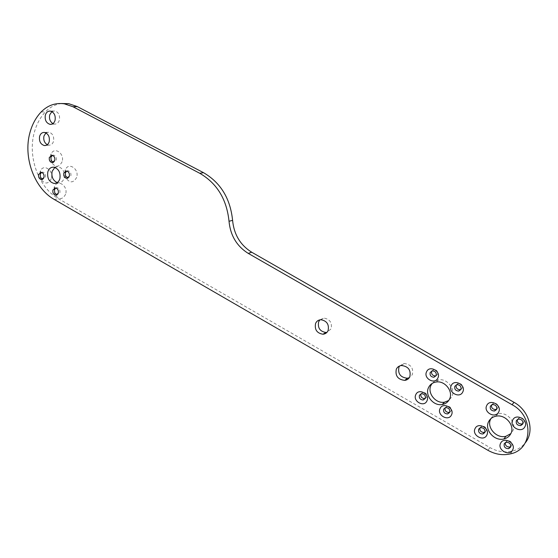 <?xml version="1.0" encoding="UTF-8"?>
<svg xmlns="http://www.w3.org/2000/svg" width="558" height="558" viewBox="0 0 558 558"><rect width="100%" height="100%" fill="white"/><g stroke="black" fill="none" stroke-linecap="round" stroke-linejoin="round"><path stroke-width="0.42" stroke-dasharray="2.79 2.09" d="M76.676 177.374C73.349 183.324 69.611 183.317 65.453 177.339L64.965 170.811L65.349 169.758C68.488 161.722 79.438 169.011 76.676 177.374M66.786 171.013L68.069 170.769C70.322 171.466 71.257 173.21 70.859 176L67.916 178.093M65.635 194.205C62.538 199.924 58.918 199.987 54.782 194.407L54.119 187.614L54.517 186.525C57.62 178.713 68.32 186.03 65.635 194.205M55.765 187.969L57.042 187.69C59.294 188.367 60.236 190.097 59.859 192.88L57.014 194.923M51.322 178.616C48.337 184.314 44.793 184.461 40.692 179.041L39.96 172.157L40.497 170.748C43.761 163.355 53.889 170.65 51.322 178.616M41.55 172.38L42.806 172.122C45.003 172.799 45.916 174.514 45.547 177.27L42.659 179.313M62.14 161.715C58.953 167.637 55.291 167.714 51.155 161.932L50.59 155.284L51.12 153.882C54.44 146.301 64.777 153.576 62.14 161.715M52.354 155.354L53.61 155.124C55.807 155.828 56.714 157.558 56.33 160.313L53.331 162.413M484.986 432.108L486.067 430.985C486.646 427.895 485.272 426.263 481.931 426.082L479.824 427.944M496.746 409.154L497.813 408.024C498.434 404.955 497.073 403.301 493.746 403.071L491.507 404.899M522.923 423.536L523.816 422.532C524.443 419.372 523.02 417.705 519.547 417.53L517.301 419.546M510.751 446.595L511.665 445.598C512.258 442.41 510.814 440.764 507.334 440.646L505.227 442.675M436.063 375.771L437.556 374.397C438.135 371.523 436.921 369.912 433.908 369.57L431.752 371.021M460.922 389.456L462.24 388.173C462.84 385.222 461.571 383.597 458.432 383.29L456.235 384.887M449.734 412.257L451.038 411.002C451.603 408.031 450.306 406.412 447.153 406.161L445.068 407.814M420.948 393.829L423.006 392.337L421.492 393.711M425.252 398.461L426.717 397.122C427.275 394.227 426.033 392.637 423.006 392.337M51.88 111.593L54.789 110.903C58.562 112.221 60.097 115.283 59.392 120.096C58.457 122.906 56.777 124.232 54.349 124.071L52.933 123.611M54.837 167.407L58.025 166.64C62.949 168.174 64.986 172.01 64.135 178.135C63.068 181.329 61.129 182.885 58.318 182.815L57.251 182.606M45.944 132.916L48.86 132.134C52.661 133.404 54.224 136.459 53.547 141.286C52.654 143.985 51.036 145.275 48.699 145.157L47.291 144.724M319.929 319.832L323.891 318.074C329.876 319.141 332.282 322.719 331.117 328.815L326.953 332.352M399.612 365.971L404.076 363.467C410.897 364.332 413.659 368.064 412.348 374.662L409.279 377.71M432.101 383.472L434.947 381.016L438.616 379.817C447.349 378.261 455.928 389.345 451.771 396.912L448.744 400.484M490.956 418.584C492.477 415.989 494.806 414.364 497.931 413.708C507.361 411.427 517.329 423.271 512.607 431.25L510.828 433.643M61.499 103.509C55.409 104.318 50.081 107.08 45.512 111.788C40.267 117.34 36.528 124.225 34.303 132.441C27.391 156.875 38.669 187.774 58.541 198.76L489.987 447.593C497.29 451.673 504.739 452.838 512.335 451.101C517.705 449.713 522.037 446.937 525.336 442.773M54.286 199.478L58.541 198.76M41.125 111.991L45.512 111.788M487.943 450.313L489.987 447.593M65.593 175.986L65.453 177.339M67.678 178.204L68.167 178.135M54.761 192.977L54.782 194.407M56.777 195.042L57.286 194.958M40.553 177.472L40.692 179.041M42.373 179.446L42.973 179.362M51.169 160.418L51.155 161.932M53.052 162.531L53.638 162.462M51.622 124.246L54.349 124.071M56.309 183.108L58.318 182.815M46.014 145.401L48.699 145.157M510.437 453.877L512.335 451.101M495.929 416.205L497.931 413.708M436.23 382L438.616 379.817M401.481 365.504L404.076 363.467M320.843 319.727L323.891 318.074M44.507 132.455L48.86 132.134M53.735 167.177L58.025 166.64M50.436 111.105L54.789 110.903M447.153 406.161L445.737 407.612M458.432 383.29L457.051 384.657M433.908 369.57L432.429 370.861M507.334 440.646L506.148 442.292M519.547 417.53L518.41 419.093M493.746 403.071L492.505 404.543M481.931 426.082L480.647 427.644M52.04 155.291L53.61 155.124M51.155 156.624L51.12 153.882M41.229 172.324L42.806 172.122M40.462 173.566L40.497 170.748M55.493 187.927L57.042 187.69M54.635 189.267L54.517 186.525M66.521 170.971L68.069 170.769M65.537 172.415L65.349 169.758"/><path stroke-width="0.84" d="M67.916 178.093L65.593 175.986L65.356 172.91L66.786 171.013M69.318 176.216L66.625 178.351C64.365 177.667 63.424 175.916 63.814 173.119L66.521 170.971C68.78 171.669 69.715 173.419 69.318 176.216M57.014 194.923L54.761 192.977L54.447 189.776L55.765 187.969M58.311 193.131L55.737 195.216C53.47 194.554 52.529 192.817 52.898 190.02L55.493 187.927C57.746 188.604 58.688 190.334 58.311 193.131M42.659 179.313L40.553 177.472L40.211 174.229L41.55 172.38M43.984 177.479L41.404 179.585C39.2 178.916 38.279 177.193 38.635 174.431L41.229 172.324C43.426 173.008 44.347 174.724 43.984 177.479M53.331 162.413L51.169 160.418L50.904 157.286L52.354 155.354M54.768 160.488L52.075 162.65C49.871 161.953 48.958 160.223 49.334 157.461L52.04 155.291C54.238 155.996 55.151 157.733 54.768 160.488M475.109 428.502C471.412 435.052 483.598 442.082 486.792 435.184C490.538 428.572 478.22 421.576 475.109 428.502M478.701 429.088C478.129 432.206 479.524 433.845 482.886 434.005L484.804 432.576C485.383 429.472 484.002 427.826 480.647 427.644L478.701 429.088M479.824 427.944C479.636 430.888 481.087 432.373 484.163 432.415L484.986 432.108M486.778 405.429C483.012 412.125 495.378 419.107 498.65 412.069C502.472 405.303 489.959 398.363 486.778 405.429M490.398 406.064C489.785 409.154 491.159 410.807 494.514 411.023L496.585 409.523C497.206 406.44 495.846 404.78 492.505 404.543L490.398 406.064M491.507 404.899C491.2 407.863 492.609 409.405 495.748 409.523L496.746 409.154M512.753 419.965C508.861 426.689 521.5 433.817 524.89 426.751C528.838 419.965 516.045 412.864 512.753 419.965M516.366 420.579C515.745 423.766 517.182 425.44 520.691 425.594L522.693 424.115C523.327 420.941 521.897 419.267 518.41 419.093L516.366 420.579M517.301 419.546C517.168 422.511 518.675 423.996 521.814 424.003L522.923 423.536M500.679 443.136C496.864 449.713 509.315 456.89 512.621 449.971C516.492 443.324 503.902 436.182 500.679 443.136M504.272 443.708C503.686 446.916 505.15 448.569 508.659 448.667L510.5 447.265C511.1 444.07 509.649 442.41 506.148 442.292L504.272 443.708M505.227 442.675C505.213 445.619 506.748 447.063 509.831 446.993L510.751 446.595M426.598 371.747C423.11 378.38 434.856 385.006 437.863 378.052C441.392 371.356 429.514 364.765 426.598 371.747M430.218 372.416C429.639 375.311 430.874 376.929 433.908 377.257L436.098 375.708C436.677 372.821 435.456 371.21 432.429 370.861L430.218 372.416M431.752 371.021L431.697 371.126C431.125 374.006 432.352 375.611 435.38 375.939L436.063 375.771M451.248 385.543C447.649 392.204 459.653 398.977 462.763 391.988C466.411 385.264 454.275 378.526 451.248 385.543M454.868 386.199C454.282 389.177 455.565 390.802 458.732 391.095L460.873 389.561C461.473 386.596 460.197 384.964 457.051 384.657L454.868 386.199M456.235 384.887C455.698 387.831 456.988 389.435 460.099 389.7L460.922 389.456M440.116 408.477C436.593 414.999 448.409 421.813 451.457 414.964C455.028 408.386 443.08 401.6 440.116 408.477M443.722 409.091C443.164 412.083 444.468 413.701 447.649 413.938L449.636 412.474C450.201 409.488 448.904 407.87 445.737 407.612L443.722 409.091M445.068 407.814C444.67 410.73 446.002 412.278 449.057 412.46L449.734 412.257M415.836 394.583C412.418 401.076 423.989 407.752 426.933 400.93C430.392 394.373 418.695 387.733 415.836 394.583M419.435 395.21C418.891 398.126 420.139 399.723 423.194 400.002L425.224 398.517C425.782 395.615 424.533 394.011 421.492 393.711L419.435 395.21M420.941 393.85C420.411 396.745 421.667 398.335 424.694 398.6L425.252 398.461M52.933 123.611C50.067 121.686 48.985 118.784 49.697 114.906L51.88 111.593M55.061 120.347C54.126 123.178 52.445 124.511 50.011 124.35C46.209 123.053 44.647 119.984 45.331 115.122C46.258 112.256 47.96 110.916 50.436 111.105C54.224 112.43 55.765 115.513 55.061 120.347M57.251 182.606C52.954 180.548 51.245 176.795 52.124 171.355L54.837 167.407M59.873 178.734C58.806 181.95 56.86 183.512 54.042 183.442C49.069 181.943 46.998 178.1 47.821 171.913C48.881 168.649 50.855 167.072 53.735 167.177C58.681 168.718 60.724 172.575 59.873 178.734M47.291 144.724C44.368 142.827 43.259 139.925 43.963 136.026L45.944 132.916M49.216 141.662C48.323 144.382 46.705 145.68 44.361 145.554C40.525 144.306 38.934 141.244 39.597 136.375C40.483 133.62 42.122 132.316 44.507 132.455C48.323 133.739 49.892 136.808 49.216 141.662M326.953 332.352L325.991 332.484C319.964 331.494 317.516 327.923 318.653 321.785L319.929 319.832M328.104 330.545C327.079 332.784 325.363 334.012 322.963 334.228C316.902 333.224 314.44 329.632 315.577 323.452C316.616 321.157 318.367 319.915 320.843 319.727C326.855 320.801 329.276 324.407 328.104 330.545M409.279 377.71L407.368 378.24C400.484 377.473 397.68 373.762 398.949 367.101L399.612 365.971M409.809 376.783C408.784 378.84 407.117 380.04 404.808 380.382C397.882 379.6 395.057 375.855 396.326 369.152C397.373 367.031 399.089 365.818 401.481 365.504C408.344 366.376 411.12 370.135 409.809 376.783M448.744 400.484L444.552 402.172C435.721 403.992 426.912 392.881 431.034 385.208L432.101 383.472M449.469 399.228C447.962 402.151 445.542 403.915 442.215 404.515C433.336 406.336 424.471 395.141 428.607 387.419C430.162 384.357 432.701 382.551 436.23 382C445.019 380.444 453.654 391.618 449.469 399.228M510.828 433.643L505.876 436.3C496.355 438.902 486.095 427.023 490.775 418.925L490.956 418.584M510.71 433.887C509.259 436.53 506.999 438.218 503.93 438.958C494.353 441.573 484.023 429.597 488.724 421.443C490.231 418.646 492.63 416.896 495.929 416.205C505.415 413.917 515.452 425.859 510.71 433.887M29.902 132.762C22.997 157.342 34.345 188.423 54.286 199.478L487.943 450.313C495.295 454.428 502.793 455.614 510.437 453.877C532.792 449.532 534.166 416.24 512.091 404.738L248.254 253.388C236.815 246.218 230.405 235.518 229.024 221.289C226.75 199.332 216.999 183.331 199.771 173.294L73.021 106.759L64.316 103.809C55.43 102.581 47.702 105.309 41.125 111.991C35.872 117.571 32.134 124.497 29.902 132.762M525.336 442.773C534.948 431.16 529.179 410.5 513.988 402.304L251.707 252.223C240.324 245.108 233.955 234.479 232.588 220.34C230.335 198.529 220.64 182.64 203.503 172.673L77.304 106.585L68.634 103.655L61.499 103.509M73.021 106.759L77.304 106.585M512.091 404.738L513.988 402.304M248.254 253.388L251.707 252.223M229.024 221.289L232.588 220.34M199.771 173.294L203.503 172.673M66.625 178.351L67.678 178.204M55.737 195.216L56.777 195.042M41.404 179.585L42.373 179.446M52.075 162.65L53.052 162.531M484.163 432.415L482.886 434.005M495.748 409.523L494.514 411.023M521.814 424.003L520.691 425.594M509.831 446.993L508.659 448.667M435.38 375.939L433.908 377.257M460.099 389.7L458.732 391.095M449.057 412.46L447.649 413.938M424.694 398.6L423.194 400.002M50.011 124.35L51.622 124.246M54.042 183.442L56.309 183.108M44.361 145.554L46.014 145.401M322.963 334.228L325.991 332.484M404.808 380.382L407.368 378.24M442.215 404.515L444.552 402.172M503.93 438.958L505.876 436.3M64.316 103.809L68.634 103.655"/></g></svg>

